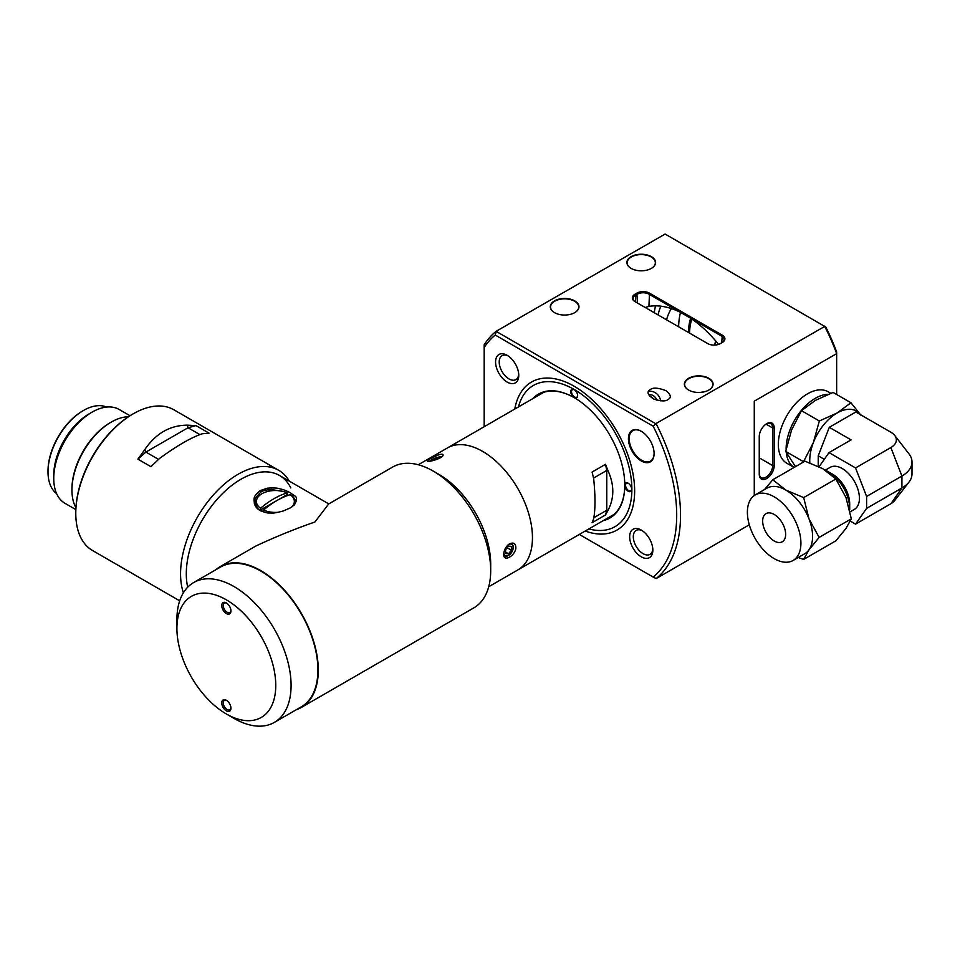<?xml version="1.0" encoding="UTF-8"?>
<svg xmlns="http://www.w3.org/2000/svg" width="960" height="960" viewBox="0 0 960 960"><rect width="100%" height="100%" fill="white"/><g stroke="black" fill="none" stroke-linecap="round" stroke-linejoin="round"><path stroke-width="1.44" d="M678.624 326.784A82.632 47.7 60 0 1 680.508 312.348M690.66 318.276A68.808 39.732 -120 0 0 688.404 332.424M645.228 307.5L648.924 306.408A94.272 54.432 -120 0 1 680.268 312.24L690.372 318.072A94.272 54.432 -120 0 1 718.56 344.388M658.032 314.892A94.272 54.432 60 0 1 660.852 306.192M655.344 306.396L654.216 312.696M666.54 319.8A82.632 47.7 60 0 1 671.388 308.604M631.104 256.656A14.352 8.292 180 0 1 651.408 256.656A14.352 8.292 180 0 1 651.408 268.38A14.352 8.292 180 0 1 631.104 268.38L631.104 268.38A14.352 8.292 180 0 1 631.104 256.656M554.484 300.9A14.352 8.292 180 0 1 574.788 300.9A14.352 8.292 180 0 1 574.788 312.612A14.352 8.292 180 0 1 554.484 312.612L554.484 312.612A14.352 8.292 180 0 1 554.484 300.9M688.572 378.312A14.352 8.292 180 0 1 708.876 378.312A14.352 8.292 180 0 1 708.876 390.036A14.352 8.292 180 0 1 688.572 390.036L688.572 390.036A14.352 8.292 180 0 1 688.572 378.312M650.448 389.484C653.124 387.36 658.272 387.756 665.904 390.66C670.644 394.488 671.568 397.296 668.7 399.084L667.956 399.588C665.604 401.52 660.804 401.316 653.556 398.964C647.88 395.004 646.596 392.016 649.692 389.988L650.448 389.484M634.932 294.264A8.94 5.16 0 0 0 634.932 301.56L707.724 343.584A8.94 5.16 0 0 0 720.372 343.584L722.292 342.48A8.94 5.16 0 0 0 722.292 335.184L649.5 293.148A8.94 5.16 0 0 0 636.852 293.148L634.932 294.264L635.508 295.26A8.124 4.692 0 0 0 633.132 298.572A8.124 4.692 0 0 0 635.496 301.884M655.716 423.708L496.104 331.332L665.112 234.048L824.724 326.412L655.716 423.708L653.184 426.228L495.24 335.04A144.936 83.676 -120 0 0 484.176 347.544L484.176 426.708M749.292 524.796L656.148 578.58L653.184 577.08A144.936 83.676 -120 0 0 653.184 426.228M648.66 394.752A6.912 5.616 -128.6 0 1 655.908 398.244A6.912 5.616 -128.6 0 1 656.832 400.176M648.432 391.596A9.48 7.716 -128.6 0 1 658.908 396.264A9.48 7.716 -128.6 0 1 660.588 400.836M759.252 474.204L759.252 436.596A10.56 6.096 -60 0 1 766.728 423.66A10.56 6.096 -60 0 1 774.204 427.968L774.204 465.576A10.56 6.096 -60 0 1 766.728 478.512A10.56 6.096 -60 0 1 759.252 474.204M759.252 473.316A9.48 5.472 120 0 0 761.22 477.66A9.48 5.472 120 0 0 768.528 475.116A9.48 5.472 120 0 0 772.668 465.576L772.668 427.968A9.48 5.472 120 0 0 770.7 423.624A9.48 5.472 120 0 0 766.332 423.9M836.652 394.488L836.652 351.972A144.936 83.676 60 0 0 825.588 326.688L824.664 326.16M496.104 331.332A147.648 85.248 60 0 0 484.176 344.772L484.176 347.544M704.64 391.728L700.188 392.424M708.78 390.084A14.088 8.136 0 0 0 712.812 384.396A14.088 8.136 0 0 0 698.724 376.26A14.088 8.136 0 0 0 684.636 384.396A14.088 8.136 0 0 0 688.668 390.084M507.168 382.068A16.392 9.468 -120 0 0 518.76 375.384A16.392 9.468 -120 0 0 507.168 355.308A16.392 9.468 -120 0 0 495.576 362.004A16.392 9.468 -120 0 0 507.168 382.068M508.116 355.896A13.812 7.98 -120 0 0 502.08 355.68A13.812 7.98 -120 0 0 499.956 366.744A13.812 7.98 -120 0 0 508.992 378.924A13.812 7.98 -120 0 0 515.892 379.608A13.812 7.98 -120 0 0 518.712 374.268M641.256 556.812A16.392 9.468 -120 0 0 652.848 550.128A16.392 9.468 -120 0 0 641.256 530.052A16.392 9.468 -120 0 0 629.664 536.736A16.392 9.468 -120 0 0 641.256 556.812M642.204 530.64A13.812 7.98 -120 0 0 636.168 530.412A13.812 7.98 -120 0 0 634.056 541.488A13.812 7.98 -120 0 0 643.08 553.668A13.812 7.98 -120 0 0 649.98 554.352A13.812 7.98 -120 0 0 652.812 549M654.096 453.288A17.604 10.164 60 0 1 650.448 461.136A17.604 10.164 60 0 1 632.832 450.972A17.604 10.164 60 0 1 632.832 430.632A17.604 10.164 60 0 1 641.448 431.4M641.64 431.508L641.256 431.292A18.156 10.476 60 0 1 654.096 453.516A18.156 10.476 60 0 1 641.256 460.932A18.156 10.476 60 0 1 628.428 438.696A18.156 10.476 60 0 1 641.256 431.292M721.716 342.804A8.124 4.692 0 0 0 724.092 339.492A8.124 4.692 0 0 0 721.716 336.18L690.372 318.072M754.272 495.54L754.272 401.184L836.652 353.628A147.648 85.248 -120 0 0 824.724 326.412M514.788 409.044A85.476 49.344 60 0 1 574.212 386.28L574.212 386.28A85.476 49.344 60 0 1 634.644 490.956A85.476 49.344 60 0 1 585.216 531.036M579.324 534.444L653.184 577.08M680.268 312.24L648.924 294.144A8.124 4.692 0 0 0 637.428 294.144L635.508 295.26L635.508 301.896M495.24 335.04L496.164 331.584M574.692 312.672A14.088 8.136 0 0 0 578.724 306.972A14.088 8.136 0 0 0 564.636 298.848A14.088 8.136 0 0 0 550.548 306.972A14.088 8.136 0 0 0 554.58 312.672M651.312 268.44A14.088 8.136 0 0 0 655.344 262.74A14.088 8.136 0 0 0 641.256 254.604A14.088 8.136 0 0 0 627.168 262.74A14.088 8.136 0 0 0 631.2 268.44M656.148 423.744A147.648 85.248 60 0 1 656.148 578.58M691.836 319.08A67.188 38.784 -120 0 0 689.544 333.084A68.808 39.732 60 0 1 691.44 318.804M715.74 340.992A31.968 18.456 -120 0 0 714.708 345.084M482.652 451.416A70.44 40.668 60 0 1 528.66 513.48A70.44 40.668 60 0 1 517.86 569.928A70.44 40.668 -120 0 0 532.452 537.684A70.44 40.668 -120 0 0 482.652 451.416L482.652 451.416A70.44 40.668 -120 0 0 447.432 447.924A70.44 40.668 60 0 1 482.652 451.416L482.652 451.416M607.908 470.508L605.52 464.304L592.116 472.044L593.676 478.728C595.416 495.828 595.416 509.172 593.676 518.76L592.116 522.684L605.52 514.944L607.908 510.54C614.424 498.204 614.424 484.86 607.908 470.508L606.78 470.436L605.52 464.304M593.856 517.716L606.78 510.252L606.78 470.436L593.532 478.092M605.52 514.944L606.78 510.252L607.908 510.54M438.504 454.884C441.948 453.876 443.448 454.068 443.016 455.448C442.32 458.292 429.216 462.18 427.5 461.268L430.296 458.676L438.504 454.884M441.78 456.816A6.768 1.428 -21.2 0 0 431.664 459.888A6.768 1.428 -21.2 0 0 429.816 461.244M515.856 548.508C514.26 556.668 503.256 562.164 503.724 554.268C504.048 549.804 505.968 546.324 509.508 543.852C513.852 542.016 515.964 543.576 515.856 548.508M503.76 553.428A6.768 3.912 120 0 0 505.116 555.828A6.768 3.912 120 0 0 511.896 551.916A6.768 3.912 120 0 0 511.896 544.092A6.768 3.912 120 0 0 509.004 544.176M628.236 491.232A4.872 2.82 -120 0 0 631.68 489.24A4.872 2.82 -120 0 0 628.236 483.264A4.872 2.82 -120 0 0 624.78 485.256A4.872 2.82 -120 0 0 628.236 491.232M628.428 483.384A4.332 2.508 -120 0 0 626.448 483.276A4.332 2.508 -120 0 0 625.788 486.744A4.332 2.508 -120 0 0 628.62 490.572A4.332 2.508 -120 0 0 630.78 490.776A4.332 2.508 -120 0 0 631.668 489.012M532.788 398.64A71.52 41.292 60 0 1 574.212 397.668A4.872 2.82 -120 0 0 577.656 395.676A4.872 2.82 -120 0 0 574.212 389.7A4.872 2.82 -120 0 0 570.768 391.692A4.872 2.82 -120 0 0 574.212 397.668L574.212 397.668A71.52 41.292 60 0 1 624.78 485.256A71.52 41.292 60 0 1 603.228 520.644M574.404 389.82A4.332 2.508 -120 0 0 572.424 389.712A4.332 2.508 -120 0 0 571.764 393.18A4.332 2.508 -120 0 0 574.596 397.008A4.332 2.508 -120 0 0 576.768 397.212A4.332 2.508 -120 0 0 577.656 395.448M588.888 528.924A81.54 47.076 -120 0 0 631.392 480.528A81.54 47.076 -120 0 0 574.212 389.484A81.54 47.076 -120 0 0 518.448 406.92M574.404 397.776A70.98 40.98 -120 0 0 539.112 394.368A70.98 40.98 -120 0 0 534.996 397.368M605.436 519.36A70.98 40.98 -120 0 0 610.08 517.308A70.98 40.98 -120 0 0 624.78 485.04M909 482.064L894.72 500.496A18.768 10.836 180 0 1 890.868 503.736L855.54 524.124L866.604 508.392L901.92 487.992A34.404 19.86 0 0 0 909 482.064A34.404 19.86 0 0 0 912 473.952L912 462.012A34.404 19.86 180 0 1 901.92 476.052L866.604 496.452L855.54 467.94L890.868 447.552A18.768 10.836 0 0 0 894.72 435.468A18.768 10.836 0 0 0 890.868 432.228L855.828 411.996L829.296 427.32L851.064 439.884L829.008 452.616L819.096 466.716M894.72 435.468L909 453.9A34.404 19.86 180 0 1 912 462.012M824.292 459.324L818.232 455.832L829.296 427.32M818.232 466.308L818.232 455.832M829.008 452.616L855.54 467.94M855.54 524.124L850.332 521.124M866.604 496.452L866.604 508.392M825.252 470.196L830.148 467.364A24.252 14.004 60 0 1 854.4 481.368A24.252 14.004 60 0 1 854.4 509.376L850.116 511.848M800.916 543.156A37.848 21.852 -120 0 0 784.392 505.068A37.848 21.852 -120 0 0 755.232 494.928A37.848 21.852 -120 0 0 750.972 498.864A37.848 21.852 -120 0 0 757.86 542.808A37.848 21.852 -120 0 0 793.08 560.472A37.848 21.852 -120 0 0 800.916 543.156M762.66 521.064A16.26 9.384 -120 0 0 769.752 537.42A16.26 9.384 -120 0 0 782.28 541.776A16.26 9.384 -120 0 0 782.28 523.008A16.26 9.384 -120 0 0 766.032 513.624A16.26 9.384 -120 0 0 762.66 521.064M755.232 494.928L766.908 488.184A37.848 21.852 60 0 1 785.832 490.056A37.848 21.852 60 0 1 809.004 518.892A37.848 21.852 60 0 1 809.004 549.792A37.848 21.852 60 0 1 804.756 553.728L793.08 560.472M830.784 393.288L828.168 391.776A41.28 23.832 120 0 0 786.888 415.608A41.28 23.832 120 0 0 786.888 463.284L794.1 467.448A41.28 23.832 120 0 1 786.324 452.748M764.556 489.54L772.776 479.76L785.832 490.056L803.676 497.604L809.004 518.892L819.12 537.42L809.004 549.792L803.676 559.404L798.192 557.52M828.072 394.332A41.28 23.832 120 0 0 786.12 449.172M819.12 537.42L851.316 518.832L845.988 528.444L835.872 540.816L803.676 559.404M803.676 497.604L835.872 479.004L822.804 468.708L804.972 461.172L772.776 479.76M835.872 479.004L845.988 497.544L851.316 518.832M860.82 415.116L850.944 402.744L833.088 392.436L815.316 400.416L801.492 410.676L791.616 429.9L785.688 451.404L795.468 466.656M850.944 402.744L837.108 413.004L819.336 420.984L801.492 410.676M819.336 420.984L813.408 442.488L803.532 461.712L785.688 451.404M825.48 470.34A30.108 17.376 60 0 1 828.408 471.804A30.108 17.376 60 0 1 849.696 508.668A30.108 17.376 60 0 1 849.672 509.784M860.508 414.708A38.7 22.344 120 0 0 837.108 413.004A38.7 22.344 120 0 0 813.408 442.488A38.7 22.344 120 0 0 809.832 462.816M828.408 471.804L832.536 474.192A24.252 14.004 60 0 1 849.696 503.892L849.696 508.668M715.776 341.04A31.908 18.42 -120 0 0 714.756 345.084M653.628 399A6.504 5.292 51.4 0 0 649.932 396.468M296.496 709.62A81.276 46.92 -120 0 0 301.452 707.376L473.856 607.848A81.276 46.92 -120 0 0 490.692 570.636L490.692 564A73.14 42.228 -120 0 0 438.972 474.42L433.224 471.096A81.276 46.92 -120 0 0 392.592 467.076L328.668 503.976L314.904 522.012C295.116 528.84 275.4 536.868 255.756 546.072L220.188 566.616A81.276 46.92 -120 0 0 215.772 569.784M490.692 570.636A81.276 46.92 -120 0 0 433.224 471.096L438.972 474.42M301.452 707.376A81.276 46.92 -120 0 0 313.92 642.252A81.276 46.92 -120 0 0 260.82 570.636A81.276 46.92 -120 0 0 220.188 566.616M255.492 504.372L256.428 504.912A18.96 10.944 0 0 0 257.316 507.828M255.18 503.028L257.136 498.48M328.788 503.916L279.504 475.464A77.208 44.58 120 0 0 240.9 479.28A77.208 44.58 120 0 0 187.704 587.196A77.208 44.58 120 0 1 223.608 492.516A77.208 44.58 120 0 1 290.784 487.92M260.376 490.536L267.396 488.184C273.588 487.776 277.692 487.98 279.72 488.772C281.928 489.516 281.916 488.652 290.64 492.888C294.528 496.788 299.424 495.54 294.48 504.804L290.328 507.888L283.356 510.936C277.176 512.628 273.072 513.336 271.044 513.048C268.932 512.664 268.608 514.068 260.04 510.468C257.016 508.752 255.12 506.4 254.352 503.4C254.184 499.236 252.228 496.8 260.376 490.536L261.012 491.976C251.124 501.792 256.692 499.488 255.06 501.492C257.508 511.692 260.928 510.024 259.956 510.348M294.24 505.044L295.62 500.652C290.652 492.924 293.484 497.796 290.676 494.988M282.96 491.436L271.284 489.528C274.224 489.252 263.424 489.756 261.012 491.976M295.488 502.824A20.316 11.736 0 0 0 294.192 500.064M183.384 592.776A81.276 46.92 -60 0 1 180.564 573.84A81.276 46.92 -60 0 1 216.036 492.06A81.276 46.92 -60 0 1 278.664 470.28L173.88 409.788A81.276 46.92 120 0 0 133.248 413.808A81.276 46.92 120 0 0 75.78 513.348A81.276 46.92 120 0 0 92.604 550.56L179.688 600.828M133.248 413.808L132.48 414.252A80.184 46.296 -60 0 0 75.78 512.46L75.78 513.348M278.664 470.28A81.276 46.92 -60 0 1 289.32 481.128M137.904 459.156L150.924 466.68L159.648 458.364C176.976 445.716 191.172 437.52 202.236 433.776L209.04 433.128L196.008 425.604L188.028 427.752L145.884 452.076L137.904 459.156L144.708 449.736L145.884 452.076L158.544 459.384M199.896 434.604L188.028 427.752L187.296 425.16C169.968 425.28 155.772 433.476 144.708 449.736M187.296 425.16L196.008 425.604M106.596 407.064A50.112 28.932 120 0 0 83.436 410.496L83.436 410.496A50.112 28.932 120 0 0 48 471.876A50.112 28.932 120 0 0 56.616 493.644M82.668 410.94L83.436 410.496L82.668 410.94A49.032 28.308 -60 0 0 48 470.988L48 471.876M130.008 415.74L119.148 409.476A54.18 31.284 120 0 0 92.064 412.152A54.18 31.284 120 0 0 92.052 412.152L89.184 413.808A50.112 28.932 120 0 0 53.748 475.2L53.748 478.512A54.18 31.284 120 0 0 64.968 503.316L75.828 509.592M89.184 413.808L92.052 412.152A54.18 31.284 120 0 0 53.748 478.512M128.436 416.76A55.536 32.064 120 0 0 111.216 422.112L110.256 422.664A54.18 31.284 120 0 0 71.94 489.024L71.94 490.128A55.536 32.064 120 0 0 75.924 507.708M110.256 422.664L111.216 422.112A55.536 32.064 120 0 0 71.94 490.128M275.76 685.44A69.888 40.356 -120 0 0 226.344 599.832A69.888 40.356 -120 0 0 176.916 628.368A69.888 40.356 -120 0 0 226.344 713.976A69.888 40.356 -120 0 0 275.76 685.44M176.916 628.368L176.916 619.524A80.724 46.608 60 0 1 193.644 582.564A80.724 46.608 60 0 1 255.852 604.188A80.724 46.608 60 0 1 291.084 685.44A80.724 46.608 60 0 1 274.368 722.388A80.724 46.608 60 0 1 234 718.392L226.344 713.976M221.748 702.912A6.504 3.756 -120 0 0 226.344 710.868A6.504 3.756 -120 0 0 230.94 708.216A6.504 3.756 -120 0 0 226.344 700.26A6.504 3.756 -120 0 0 221.748 702.912M226.74 700.512A5.424 3.132 -120 0 0 224.4 700.428A5.424 3.132 -120 0 0 223.272 702.912A5.424 3.132 -120 0 0 225.636 708.36A5.424 3.132 -120 0 0 229.812 709.812A5.424 3.132 -120 0 0 230.916 707.748M221.748 605.58A6.504 3.756 -120 0 0 226.344 613.548A6.504 3.756 -120 0 0 230.94 610.896A6.504 3.756 -120 0 0 226.344 602.928A6.504 3.756 -120 0 0 221.748 605.58M226.74 603.18A5.424 3.132 -120 0 0 224.4 603.108A5.424 3.132 -120 0 0 223.272 605.58A5.424 3.132 -120 0 0 225.636 611.04A5.424 3.132 -120 0 0 229.812 612.492A5.424 3.132 -120 0 0 230.916 610.416M274.368 722.388L301.188 706.908A80.724 46.608 -120 0 0 301.188 613.692A80.724 46.608 -120 0 0 220.452 567.084L193.644 582.564M287.172 492.888L287.172 494.604L260.532 509.976L260.532 508.272A81.24 46.908 -60 0 1 287.172 492.888A18.96 10.944 0 0 0 267.132 491.604A18.96 10.944 0 0 0 256.416 501.468L256.428 504.912M294.312 504.96L294.348 501.468A18.96 10.944 0 0 0 290.232 494.664A81.24 46.908 120 0 0 263.592 510.048L263.592 511.752A18.96 10.944 180 0 1 260.532 509.976M287.172 494.604A18.96 10.944 180 0 1 288.444 495.24M256.416 501.468A18.96 10.944 0 0 0 260.532 508.272M263.592 510.048A18.96 10.944 0 0 0 278.316 512.28M291.708 507.036A18.96 10.944 0 0 0 294.348 501.468M508.512 553.788L511.38 550.212L511.38 546.384L508.512 546.12L505.632 549.696L505.632 553.536L508.512 553.788L505.632 552.132M507.168 547.788L511.38 550.212M503.916 552.348A6.504 3.756 120 0 0 508.512 555.264L508.512 555.264A6.504 3.756 120 0 0 513.108 547.308A6.504 3.756 120 0 0 511.056 544.068A6.504 3.756 120 0 0 507.936 545.016M439.812 458.064L437.244 457.992L431.94 460.848M437.664 459.072L437.244 457.992M433.224 460.536L432.936 459.78M441.612 456.948A6.504 1.368 -21.2 0 0 435.036 458.352A6.504 1.368 -21.2 0 0 430.02 461.208M774.204 465.576L772.668 465.576L759.252 457.836M765.996 424.116L772.668 427.968L774.204 427.968M721.716 342.816L722.292 335.184M649.5 293.148L648.924 306.408M636.852 293.148L637.428 303M890.868 447.552L901.92 476.052L901.92 487.992L890.868 503.736M543.756 392.316L418.284 464.76M614.184 514.308L488.712 586.752M260.1 510.516L261 511.032"/></g></svg>
